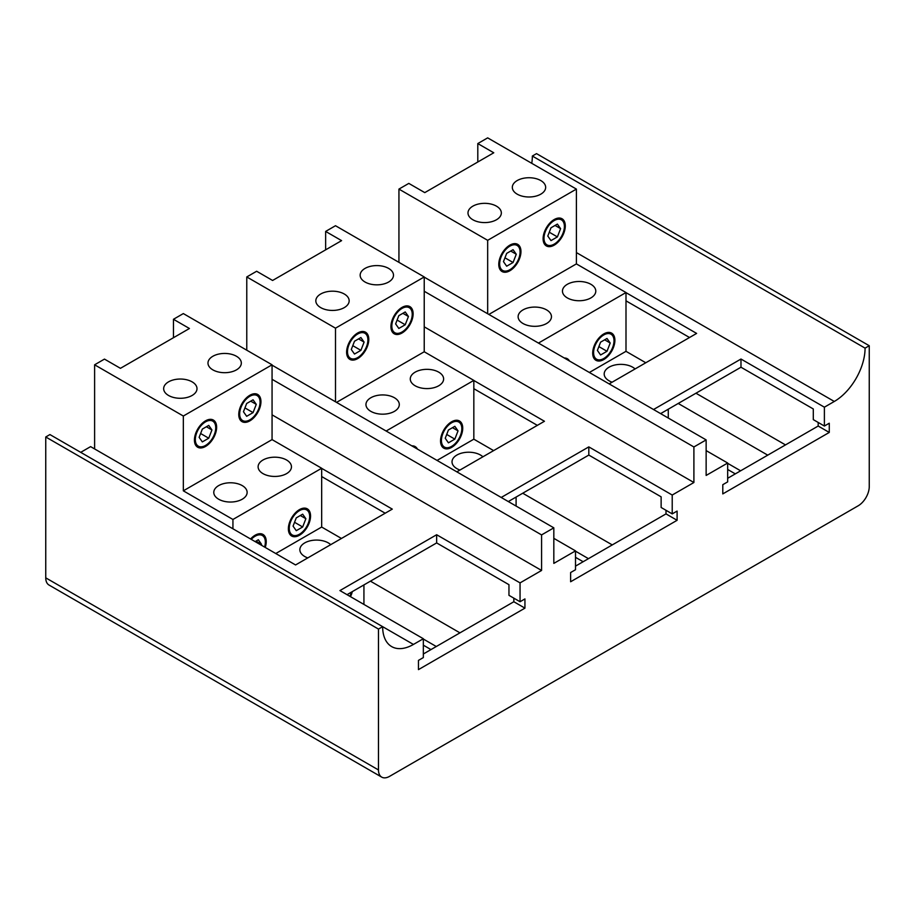 <?xml version="1.0" encoding="UTF-8"?>
<svg xmlns="http://www.w3.org/2000/svg" width="915" height="915" viewBox="0 0 915 915"><rect width="100%" height="100%" fill="white"/><g stroke="black" fill="none" stroke-linecap="round" stroke-linejoin="round"><path stroke-width="1.37" d="M321.668 476.543L385.192 513.224M80.714 452.342L90.608 446.623L295.568 564.955L392.283 509.117L321.668 468.354M625.997 300.841L689.521 337.509M609.161 383.911L696.624 333.415L625.997 292.64M473.833 388.692L537.357 425.372M456.848 471.843L544.448 421.266L473.833 380.491M532.347 156.042L865.075 348.135L869.25 345.733L536.522 153.629L532.347 156.042A43.543 25.14 -60 0 1 531.764 163.328M381.727 777.132L48.998 585.028A15.681 9.059 -60 0 1 45.75 577.845L378.478 769.95A15.681 9.059 120 0 0 381.727 777.132A15.681 9.059 120 0 0 389.573 776.355L858.156 505.812A15.681 9.059 120 0 0 869.25 486.608L869.25 345.733M45.75 436.981L378.478 629.074L382.653 626.672L49.925 434.568L45.75 436.981L45.75 577.845M424.228 291.267L693.902 446.966L706.14 439.898L424.228 277.131M378.478 629.074L378.478 769.95M865.075 348.135A43.543 25.14 -60 0 1 834.297 401.468L824.392 407.186L740.978 359.035L653.527 409.52M706.14 450.592L727.677 463.024L727.677 481.873L722.793 484.687L722.793 493.906L829.264 432.44L829.264 423.222L824.392 426.035L824.392 407.186M727.677 463.024L706.14 475.445L706.14 439.898M693.902 446.966L693.902 482.514L672.216 495.038L588.814 446.886L501.214 497.463M553.827 538.352L575.512 550.876L575.512 569.725L570.628 572.538L570.628 581.757L677.1 520.292L677.1 511.073L672.216 513.887L672.216 495.038M575.512 550.876L553.827 563.388L553.827 527.841L272.064 365.165M520.052 582.889L436.649 534.737L339.934 590.575L423.336 638.727L423.336 657.576L418.464 660.39L418.464 669.62L524.936 608.143L524.936 598.925L520.052 601.738L520.052 582.889L541.577 570.457L541.577 534.909L553.827 527.841M423.336 638.727L413.431 644.446A43.543 25.14 -60 0 1 391.666 646.596A43.543 25.14 -60 0 1 382.653 626.672L413.431 644.446M541.577 534.909L272.064 379.302M430.965 649.581L423.336 645.178M583.141 561.73L575.512 557.327M735.305 473.879L727.677 469.475M693.902 482.514L424.228 326.827M541.577 570.457L272.064 414.85M347.037 594.67L436.649 542.927L436.649 534.737M436.649 542.927L508.957 584.685L508.957 595.333L520.052 601.738M660.63 413.614L740.978 367.224L740.978 359.035M740.978 367.224L813.298 408.971L813.298 419.63L824.392 426.035M508.305 501.557L588.814 455.075L588.814 446.886M588.814 455.075L661.133 496.834L661.133 507.482L672.216 513.887M436.295 646.516L423.336 639.036M740.624 470.802L727.677 463.333M588.459 558.665L575.512 551.185M666.006 510.296L666.006 513.887L575.512 566.133M612.272 544.917L522.74 493.231M818.182 422.444L818.182 426.035L727.677 478.282M513.841 598.158L513.841 601.738L423.336 653.996M459.948 632.848L370.426 581.162M513.841 601.738L524.936 608.143M818.182 426.035L829.264 432.44M666.006 513.887L677.1 520.292M461.835 428.678A14.434 8.327 120 0 0 451.633 422.787A14.434 8.327 120 0 0 441.43 440.47A14.434 8.327 120 0 0 451.633 446.36A14.434 8.327 120 0 0 461.835 428.678L461.835 427.66A15.681 9.059 -60 0 0 459.021 420.751M451.633 446.36L450.74 446.863A15.681 9.059 -60 0 1 443.363 447.881M454.835 439.131L458.038 430.874L454.835 426.321L448.43 430.016L445.228 438.274L448.43 442.826L454.835 439.131L446.714 434.442M452.49 427.671L458.038 430.874M414.689 446.348A15.681 9.059 -60 0 1 416.531 448.579M412.23 314.314A14.434 8.327 120 0 0 402.028 308.424A14.434 8.327 120 0 0 391.826 326.095A14.434 8.327 120 0 0 402.028 331.985A14.434 8.327 120 0 0 412.23 314.314L412.23 313.285A15.681 9.059 -60 0 0 409.417 306.388M402.028 331.985L401.136 332.5A15.681 9.059 -60 0 1 393.759 333.506M405.231 324.756L408.433 316.51L405.231 311.946L398.826 315.652L395.623 323.899L398.826 328.451L405.231 324.756L397.11 320.067M402.886 313.307L408.433 316.51M367.899 339.9A14.434 8.327 120 0 0 357.696 334.009A14.434 8.327 120 0 0 347.494 351.692A14.434 8.327 120 0 0 357.696 357.582A14.434 8.327 120 0 0 367.899 339.9L367.899 338.882A15.681 9.059 -60 0 0 365.085 331.973M357.696 357.582L356.816 358.085A15.681 9.059 -60 0 1 349.427 359.103M360.899 350.353L364.101 342.096L360.899 337.543L354.494 341.238L351.291 349.496L354.494 354.048L360.899 350.353L352.778 345.664M358.554 338.893L364.101 342.096M413.123 313.799A15.681 9.059 120 0 0 409.874 306.616A15.681 9.059 120 0 0 397.785 310.825A15.681 9.059 120 0 0 390.934 326.609A15.681 9.059 120 0 0 394.182 333.781A15.681 9.059 120 0 0 406.271 329.583A15.681 9.059 120 0 0 413.123 313.799M417.423 449.082A15.681 9.059 120 0 0 415.147 446.577A15.681 9.059 120 0 0 411.841 445.857M462.727 428.174A15.681 9.059 120 0 0 459.479 420.991A15.681 9.059 120 0 0 447.389 425.189A15.681 9.059 120 0 0 440.538 440.973A15.681 9.059 120 0 0 443.786 448.156A15.681 9.059 120 0 0 455.876 443.958A15.681 9.059 120 0 0 462.727 428.174M368.791 339.396A15.681 9.059 120 0 0 365.543 332.214A15.681 9.059 120 0 0 353.453 336.411A15.681 9.059 120 0 0 346.613 352.195A15.681 9.059 120 0 0 349.862 359.378A15.681 9.059 120 0 0 361.94 355.18A15.681 9.059 120 0 0 368.791 339.396M320.707 294.001A16.676 9.63 180 0 1 338.882 291.919A16.676 9.63 180 0 1 349.164 300.806A16.676 9.63 180 0 1 344.28 307.612A16.676 9.63 180 0 1 326.117 309.705A16.676 9.63 180 0 1 315.824 300.806A16.676 9.63 180 0 1 320.707 294.001M415.158 372.153A16.676 9.63 180 0 1 433.333 370.072A16.676 9.63 180 0 1 443.626 378.959A16.676 9.63 180 0 1 438.743 385.764A16.676 9.63 180 0 1 420.568 387.857A16.676 9.63 180 0 1 410.275 378.959A16.676 9.63 180 0 1 415.158 372.153M370.838 397.75A16.676 9.63 180 0 1 389.001 395.657A16.676 9.63 180 0 1 399.295 404.556A16.676 9.63 180 0 1 394.411 411.361A16.676 9.63 180 0 1 376.248 413.443A16.676 9.63 180 0 1 365.954 404.556A16.676 9.63 180 0 1 370.838 397.75M365.039 268.404A16.676 9.63 180 0 1 383.202 266.322A16.676 9.63 180 0 1 393.496 275.221A16.676 9.63 180 0 1 388.612 282.026A16.676 9.63 180 0 1 370.449 284.108A16.676 9.63 180 0 1 360.155 275.221A16.676 9.63 180 0 1 365.039 268.404M459.959 470.047A16.676 9.63 180 0 1 452.021 461.846A16.676 9.63 180 0 1 456.905 455.041A16.676 9.63 180 0 1 482.903 456.802M493.631 450.615L473.833 439.177L473.833 380.388L424.228 351.76L424.228 276.948L335.496 225.719L325.637 231.426L325.637 249.852M516.094 506.052L516.094 497.062M437.05 460.417L473.833 439.177M386.141 431.022L473.833 380.388M336.537 402.383L424.228 351.76M335.496 401.788L335.496 328.176L424.228 276.948M325.637 231.426L341.592 240.634L272.601 280.47L256.646 271.252L246.775 276.948L246.775 350.205M335.496 328.176L246.775 276.948M613.999 340.826A14.434 8.327 120 0 0 603.797 334.936A14.434 8.327 120 0 0 593.595 352.607A14.434 8.327 120 0 0 603.797 358.497A14.434 8.327 120 0 0 613.999 340.826L613.999 339.808A15.681 9.059 -60 0 0 611.186 332.9M603.797 358.497L602.916 359.012A15.681 9.059 -60 0 1 595.528 360.03M607 351.28L610.202 343.022L607 338.47L600.595 342.164L597.392 350.422L600.595 354.974L607 351.28L598.879 346.591M604.655 339.82L610.202 343.022M566.854 358.497A15.681 9.059 -60 0 1 568.57 360.476M564.395 226.463A14.434 8.327 120 0 0 554.193 220.572A14.434 8.327 120 0 0 543.99 238.243A14.434 8.327 120 0 0 554.193 244.133A14.434 8.327 120 0 0 564.395 226.463L564.395 225.433A15.681 9.059 -60 0 0 561.581 218.536M554.193 244.133L553.312 244.648A15.681 9.059 -60 0 1 545.923 245.655M557.395 236.905L560.598 228.647L557.395 224.095L550.99 227.789L547.788 236.047L550.99 240.599L557.395 236.905L549.274 232.216M555.05 225.456L560.598 228.647M520.075 252.048A14.434 8.327 120 0 0 509.861 246.158A14.434 8.327 120 0 0 499.659 263.829A14.434 8.327 120 0 0 509.872 269.719A14.434 8.327 120 0 0 520.075 252.048L520.075 251.03A15.681 9.059 -60 0 0 517.25 244.122M509.872 269.719L508.98 270.234A15.681 9.059 -60 0 1 501.592 271.252M513.063 262.502L516.266 254.244L513.063 249.692L506.67 253.386L503.467 261.644L506.67 266.196L513.063 262.502L504.954 257.813M510.719 251.042L516.266 254.244M565.287 225.948A15.681 9.059 120 0 0 562.039 218.765A15.681 9.059 120 0 0 549.949 222.963A15.681 9.059 120 0 0 543.11 238.758A15.681 9.059 120 0 0 546.358 245.929A15.681 9.059 120 0 0 558.436 241.732A15.681 9.059 120 0 0 565.287 225.948M569.462 360.979A15.681 9.059 120 0 0 567.311 358.726A15.681 9.059 120 0 0 564.292 357.994M614.891 340.323A15.681 9.059 120 0 0 611.643 333.14A15.681 9.059 120 0 0 599.554 337.338A15.681 9.059 120 0 0 592.703 353.121A15.681 9.059 120 0 0 595.951 360.304A15.681 9.059 120 0 0 608.04 356.107A15.681 9.059 120 0 0 614.891 340.323M520.955 251.534A15.681 9.059 120 0 0 517.707 244.362A15.681 9.059 120 0 0 505.618 248.56A15.681 9.059 120 0 0 498.778 264.344A15.681 9.059 120 0 0 502.026 271.526A15.681 9.059 120 0 0 514.116 267.329A15.681 9.059 120 0 0 520.955 251.534M472.872 206.15A16.676 9.63 180 0 1 491.046 204.068A16.676 9.63 180 0 1 501.34 212.955A16.676 9.63 180 0 1 496.456 219.76A16.676 9.63 180 0 1 478.282 221.853A16.676 9.63 180 0 1 467.988 212.955A16.676 9.63 180 0 1 472.872 206.15M567.334 284.302A16.676 9.63 180 0 1 585.497 282.22A16.676 9.63 180 0 1 595.791 291.107A16.676 9.63 180 0 1 590.907 297.913A16.676 9.63 180 0 1 572.744 300.006A16.676 9.63 180 0 1 562.451 291.107A16.676 9.63 180 0 1 567.334 284.302M523.003 309.899A16.676 9.63 180 0 1 541.165 307.806A16.676 9.63 180 0 1 551.459 316.704A16.676 9.63 180 0 1 546.575 323.51A16.676 9.63 180 0 1 528.413 325.591A16.676 9.63 180 0 1 518.119 316.704A16.676 9.63 180 0 1 523.003 309.899M517.204 180.552A16.676 9.63 180 0 1 535.378 178.471A16.676 9.63 180 0 1 545.66 187.358A16.676 9.63 180 0 1 540.776 194.174A16.676 9.63 180 0 1 522.614 196.256A16.676 9.63 180 0 1 512.32 187.358A16.676 9.63 180 0 1 517.204 180.552M612.124 382.196A16.676 9.63 180 0 1 604.186 373.995A16.676 9.63 180 0 1 609.07 367.19A16.676 9.63 180 0 1 635.067 368.951M645.796 362.763L625.997 351.326L625.997 292.537L576.393 263.897L576.393 189.096L487.672 137.868L477.802 143.564L477.802 162.001M668.27 418.029L668.27 409.211M589.363 372.474L625.997 351.326M538.455 343.079L625.997 292.537M488.85 314.44L576.393 263.897M487.672 313.765L487.672 240.325L576.393 189.096M477.802 143.564L493.768 152.782L424.777 192.619L408.811 183.4L398.94 189.096L398.94 262.353M487.672 240.325L398.94 189.096M349.85 596.294A14.434 8.327 120 0 0 351.36 592.177M309.67 516.54A14.434 8.327 120 0 0 299.468 510.639A14.434 8.327 120 0 0 289.266 528.321A14.434 8.327 120 0 0 299.468 534.211A14.434 8.327 120 0 0 309.67 516.54L309.67 515.511A15.681 9.059 -60 0 0 306.845 508.603M299.468 534.211L298.576 534.726A15.681 9.059 -60 0 1 291.187 535.732M302.671 526.983L305.873 518.725L302.671 514.173L296.266 517.867L293.063 526.125L296.266 530.677L302.671 526.983L294.55 522.293M300.326 515.522L305.873 518.725M264.572 547.056A14.434 8.327 120 0 0 265.339 542.126L265.339 541.108A15.681 9.059 -60 0 0 262.525 534.2M261.221 545.134L261.541 544.322L258.339 539.77L255.136 541.611M265.339 542.126A14.434 8.327 120 0 0 251.248 539.37M255.994 541.12L261.541 544.322M260.066 402.165A14.434 8.327 120 0 0 249.864 396.275A14.434 8.327 120 0 0 239.661 413.946A14.434 8.327 120 0 0 249.864 419.836A14.434 8.327 120 0 0 260.066 402.165L260.066 401.136A15.681 9.059 -60 0 0 257.252 394.239M249.864 419.836L248.972 420.351A15.681 9.059 -60 0 1 241.583 421.358M253.066 412.608L256.269 404.361L253.066 399.798L246.661 403.504L243.459 411.75L246.661 416.302L253.066 412.608L244.946 407.918M250.721 401.159L256.269 404.361M215.734 427.762A14.434 8.327 120 0 0 205.532 421.861A14.434 8.327 120 0 0 195.33 439.543A14.434 8.327 120 0 0 205.532 445.433A14.434 8.327 120 0 0 215.734 427.762L215.734 426.733A15.681 9.059 -60 0 0 212.921 419.825M205.532 445.433L204.64 445.948A15.681 9.059 -60 0 1 197.263 446.955M208.734 438.205L211.937 429.947L208.734 425.395L202.329 429.089L199.127 437.347L202.329 441.899L208.734 438.205L200.614 433.516M206.39 426.745L211.937 429.947M260.947 401.651A15.681 9.059 120 0 0 257.698 394.468A15.681 9.059 120 0 0 245.62 398.677A15.681 9.059 120 0 0 238.769 414.461A15.681 9.059 120 0 0 242.018 421.643A15.681 9.059 120 0 0 254.107 417.434A15.681 9.059 120 0 0 260.947 401.651M265.247 547.445A15.681 9.059 120 0 0 266.231 541.611A15.681 9.059 120 0 0 262.982 534.44A15.681 9.059 120 0 0 250.573 538.981M310.551 516.026A15.681 9.059 120 0 0 307.303 508.843A15.681 9.059 120 0 0 295.225 513.041A15.681 9.059 120 0 0 288.374 528.824A15.681 9.059 120 0 0 291.622 536.007A15.681 9.059 120 0 0 303.711 531.809A15.681 9.059 120 0 0 310.551 516.026M216.626 427.248A15.681 9.059 120 0 0 213.378 420.065A15.681 9.059 120 0 0 201.289 424.263A15.681 9.059 120 0 0 194.438 440.046A15.681 9.059 120 0 0 197.686 447.229A15.681 9.059 120 0 0 209.775 443.032A15.681 9.059 120 0 0 216.626 427.248M168.543 381.852A16.676 9.63 180 0 1 186.706 379.771A16.676 9.63 180 0 1 197 388.658A16.676 9.63 180 0 1 192.116 395.463A16.676 9.63 180 0 1 173.953 397.556A16.676 9.63 180 0 1 163.659 388.658A16.676 9.63 180 0 1 168.543 381.852M262.994 460.005A16.676 9.63 180 0 1 281.168 457.923A16.676 9.63 180 0 1 291.462 466.81A16.676 9.63 180 0 1 286.578 473.627A16.676 9.63 180 0 1 268.404 475.709A16.676 9.63 180 0 1 258.11 466.81A16.676 9.63 180 0 1 262.994 460.005M218.662 485.602A16.676 9.63 180 0 1 236.836 483.509A16.676 9.63 180 0 1 247.13 492.407A16.676 9.63 180 0 1 242.246 499.213A16.676 9.63 180 0 1 224.072 501.306A16.676 9.63 180 0 1 213.778 492.407A16.676 9.63 180 0 1 218.662 485.602M212.863 356.267A16.676 9.63 180 0 1 231.038 354.174A16.676 9.63 180 0 1 241.331 363.072A16.676 9.63 180 0 1 236.447 369.877A16.676 9.63 180 0 1 218.273 371.959A16.676 9.63 180 0 1 207.98 363.072A16.676 9.63 180 0 1 212.863 356.267M307.795 557.898A16.676 9.63 180 0 1 299.857 549.709A16.676 9.63 180 0 1 304.741 542.892A16.676 9.63 180 0 1 330.727 544.665M341.467 538.466L321.668 527.04L321.668 468.251L272.064 439.612L272.064 364.799L183.332 313.582L173.461 319.278L173.461 337.704M350.479 596.66A15.681 9.059 120 0 0 352.298 591.628M363.93 604.426L363.93 584.914M275.77 553.529L321.668 527.04M232.936 528.801L232.936 519.468L321.668 468.251M232.936 519.468L183.332 490.829L272.064 439.612M183.332 490.829L183.332 416.028L272.064 364.799M173.461 319.278L189.428 328.496L120.437 368.322L104.47 359.103L94.611 364.799L94.611 448.933M183.332 416.028L94.611 364.799M834.297 401.468L576.393 252.574M767.742 455.155L678.221 403.458M695.96 393.221L785.493 444.907"/></g></svg>
